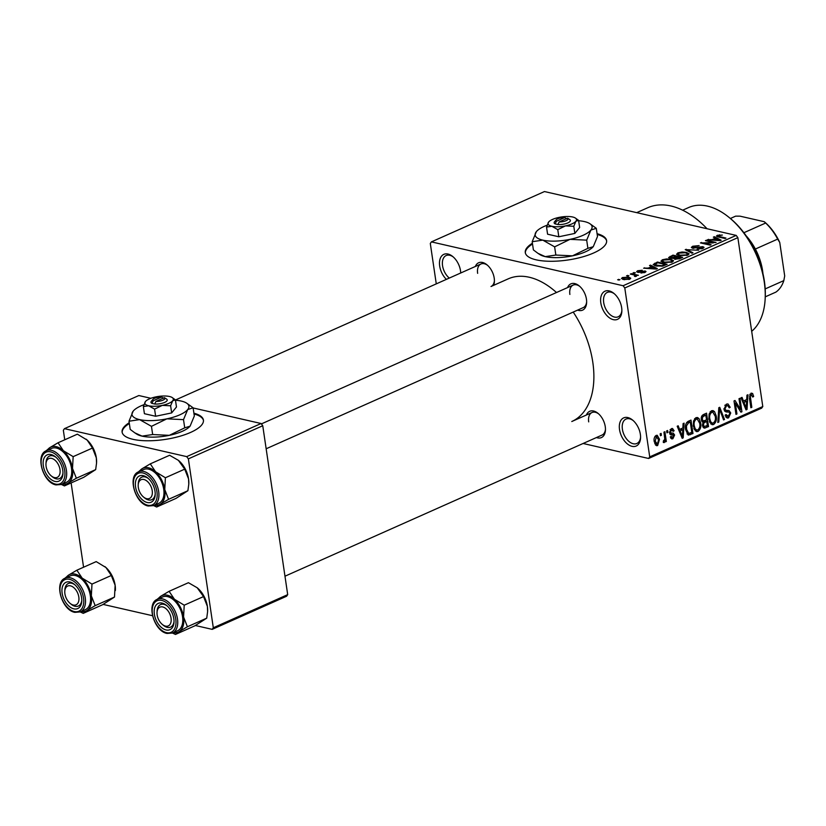 <?xml version="1.0" encoding="UTF-8"?>
<svg xmlns="http://www.w3.org/2000/svg" width="826" height="826" viewBox="0 0 826 826"><rect width="100%" height="100%" fill="white"/><g stroke="black" fill="none" stroke-linecap="round" stroke-linejoin="round"><path stroke-width="1.24" d="M621.648 307.654A15.415 9.406 66 0 1 621.844 311.319A15.415 9.406 66 0 1 611.973 319.228A15.415 9.406 66 0 1 600.812 302.894A15.415 9.406 66 0 1 613.842 293.344A15.415 9.406 66 0 1 621.648 307.654M614.43 293.839A13.361 8.146 -114 0 0 607.286 292.414A13.361 8.146 -114 0 0 603.692 302.543A13.361 8.146 -114 0 0 618.147 316.812A13.361 8.146 -114 0 0 621.864 310.555M446.391 279.374A15.415 9.406 66 0 1 439.68 266.024A15.415 9.406 66 0 1 452.7 256.483A15.415 9.406 66 0 1 460.516 270.794A15.415 9.406 66 0 1 460.712 272.993M453.288 256.979A13.361 8.146 -114 0 0 446.154 255.544A13.361 8.146 -114 0 0 442.55 265.683A13.361 8.146 -114 0 0 449.303 278.073M640.356 434.331A15.415 9.406 66 0 1 640.553 437.997A15.415 9.406 66 0 1 630.672 445.906A15.415 9.406 66 0 1 619.521 429.561A15.415 9.406 66 0 1 632.54 420.011A15.415 9.406 66 0 1 640.356 434.331M633.129 420.517A13.361 8.146 -114 0 0 625.994 419.081A13.361 8.146 -114 0 0 622.391 429.221A13.361 8.146 -114 0 0 636.856 443.49A13.361 8.146 -114 0 0 640.573 437.222M532.398 243.236A41.104 13.557 -8.4 0 0 525.284 252.591A41.104 13.557 -8.4 0 0 550.632 261.284A41.104 13.557 -8.4 0 0 593.729 252.942A41.104 13.557 -8.4 0 0 606.604 240.583A41.104 13.557 -8.4 0 0 597.084 233.686M532.512 244.011A41.104 13.557 -8.4 0 0 525.357 252.973M475.342 266.478A14.383 8.776 66 0 1 486.927 264.774A14.383 8.776 66 0 1 494.216 278.135A14.383 8.776 66 0 1 494.392 281.552A14.383 8.776 66 0 1 493.628 285.352M556.497 292.518A78.088 47.629 66 0 0 508.258 278.837L490.995 286.508A12.328 7.517 -114 0 0 494.413 280.778M567.576 287.582A14.383 8.776 66 0 1 579.16 285.868A14.383 8.776 66 0 1 586.45 299.239A14.383 8.776 66 0 1 586.625 302.657A14.383 8.776 66 0 1 577.611 310.111M266.148 448.776L583.228 307.613A12.328 7.517 -114 0 0 586.646 301.882M586.398 415.024A14.383 8.776 66 0 1 597.983 413.31A14.383 8.776 66 0 1 605.262 426.67A14.383 8.776 66 0 1 605.448 430.088A14.383 8.776 66 0 1 596.434 437.553M284.97 576.207L602.04 435.054A12.328 7.517 -114 0 0 605.468 429.324M636.722 212.643L647.739 207.739A86.317 52.647 66 0 1 707.046 228.74M573.213 312.073A78.088 47.629 66 0 1 592.8 362.253A78.088 47.629 66 0 1 571.778 421.518L592.015 412.525A12.328 7.517 -114 0 0 588.701 421.88M129.228 422.736A41.104 13.557 -8.4 0 0 122.103 432.091A41.104 13.557 -8.4 0 0 147.462 440.774A41.104 13.557 -8.4 0 0 190.548 432.442A41.104 13.557 -8.4 0 0 203.423 420.083A41.104 13.557 -8.4 0 0 193.904 413.186M129.341 423.501A41.104 13.557 -8.4 0 0 122.176 432.473M627.956 276.09L626.562 275.77L628.906 275.667L627.956 276.09M634.017 274.924L630.352 274.087L631.301 273.664L638.374 275.285L636.299 275.45L636.423 276.235L635.142 276.555L634.409 276.204L635.287 275.337L634.017 274.924M636.299 275.45L636.423 276.235L636.299 275.45M635.308 276.524L635.287 275.337M634.451 273.2L633.057 272.879L635.39 272.776L634.451 273.2M637.651 272.291L636.619 271.682L637.651 270.752L642.236 270.247L638.601 271.011L638.426 271.837L645.137 271L646.025 271.537L645.023 272.415L640.811 272.921L643.981 272.198L644.332 271.455L637.651 272.291M638.601 271.011L638.508 272.425M644.063 272.756L644.332 271.455M651.6 266.591L649.515 265.559L650.506 265.115L657.351 268.626L656.35 269.07L643.609 268.192L648.327 268.047L651.6 266.591L651.704 267.304M661.058 261.336L662.287 259.787L666.52 258.93L670.795 259.271L673.572 260.737L672.25 262.069L663.608 262.554L660.965 261.088M676.608 254.408L677.836 252.859L682.08 252.002L686.344 252.353L689.121 253.819L687.81 255.151L679.158 255.626L676.525 254.16M717.309 235.286L722.389 235.069L718.403 235.575L718.114 236.195L725.961 238.074L725.011 238.497L718.413 236.99L716.441 236.091L717.309 235.286L717.526 236.752M718.403 235.575L718.228 236.948M623.114 285.734L736.183 235.4L737.855 237.64L624.786 287.975L623.114 285.734L431.409 241.884L430.305 243.484L436.273 283.876M736.183 235.4L544.479 191.549L431.409 241.884M715.44 238.167L713.354 237.134L714.345 236.701L721.191 240.201L720.189 240.645L707.448 239.767L712.157 239.623L715.44 238.167L715.543 238.89M713.199 242.452L705.414 240.665L706.364 240.252L716.09 242.472L703.287 242.916L711.083 244.702L710.133 245.126L700.417 242.896L713.272 242.927M692.56 248.213L691.331 247.439L692.684 246.251L699.106 245.611L693.737 246.551L693.489 247.79L702.864 246.654L704.051 247.366L702.833 248.461L697.082 249.06L701.666 248.213L701.883 247.067L692.56 248.213M692.921 248.285L692.787 247.356L693.572 248.358M702.709 248.512L701.883 247.067M691.971 253.21L685.219 249.659L698.672 250.226L686.871 249.689L692.962 252.766L691.971 253.21M670 258.362L668.606 257.557L672.953 255.12L682.679 257.351L679.736 258.652L674.687 259.25L673.675 258.332L670 258.362M655.958 266.003L653.129 264.547L657.403 262.048L667.129 264.268L662.793 266.075L655.958 266.003M623.547 279.549L621.462 278.496L622.453 277.526L628.751 277.185L630.765 278.228L629.773 279.198L623.547 279.549M619.025 280.066L617.642 279.746L619.975 279.642L619.025 280.066M624.786 287.975L649.721 456.871L762.79 406.537L761.686 408.137L648.616 458.471L583.104 443.49M660.16 433.815L661.099 433.392L661.389 435.312L660.439 435.736L660.16 433.815M666.644 430.924L667.594 430.511L667.883 432.421L666.933 432.845L666.644 430.924M683.102 423.604L684.093 423.16L683.195 437.873L682.204 438.317L677.196 426.237L678.187 425.793L679.602 429.437L682.875 427.982L683.102 423.604M699.002 418.586L700.613 422.778C701.388 426.495 700.51 429.396 698.001 431.471L696.535 431.647L693.334 426.195L693.561 420.95L695.967 417.688L697.464 417.502L699.002 418.586L695.698 417.832M714.552 411.658L716.173 415.85C716.937 419.567 716.07 422.468 713.55 424.554L712.084 424.719L708.884 419.267L709.121 414.022L711.527 410.759L713.014 410.584L714.552 411.658L711.248 410.904M729.275 412.122L725.909 411.916L723.999 409.355L726.374 404.151L727.954 403.924L730.184 407.29L729.265 407.889L727.665 405.618L726.529 405.762L724.949 408.911L725.992 410.367L729.017 410.491L730.731 412.979L728.584 417.863L727.128 418.059L725.135 415.117L726.064 414.518L728.325 416.304L729.781 413.351L729.275 412.122L724.505 410.914M725.342 415.994L728.325 416.304M746.941 395.179L747.933 394.745L747.034 409.459L746.043 409.902L741.036 397.812L742.027 397.368L743.441 401.023L746.714 399.557L746.941 395.179M737.855 237.64L762.79 406.537M751.133 393.135L752.62 393.475L753.663 396.47L752.744 397.058L751.185 394.776L750.318 396.243L751.815 407.332L750.865 407.755L749.512 398.638L750.999 393.186L752.62 393.475L750.999 393.186M749.822 394.301L751.66 394.714L749.75 394.446M739.002 398.71L739.951 398.297L741.934 411.73L740.922 412.174L735.346 403.181L736.937 413.96L735.987 414.373L734.004 400.94L735.016 400.486L740.592 409.469L739.002 398.71M718.806 407.703L719.735 407.29L724.526 419.484L723.545 419.918L719.56 409.046L718.806 422.024L717.815 422.468L718.806 407.703M702.885 422.375L701.315 419.701C700.954 417.171 701.728 415.426 703.618 414.476L706.55 413.165L708.532 426.598L704.144 428.167L702.482 425.689L702.967 422.396M688.151 434.982L685.642 429.706C684.826 425.999 685.683 423.201 688.213 421.322L690.99 420.093L692.973 433.526L688.44 435.075M673.262 434.961L670.722 434.806L669.525 432.824L671.342 428.653L672.498 428.477L674.119 430.759L673.2 431.358L671.486 430.078L670.433 432.163L670.805 432.938L673.283 433.165L674.605 435.013L672.88 438.751L671.703 438.916L670.278 436.933L671.197 436.345L672.643 437.367L673.686 435.632L669.958 434.197M670.237 429.52L672.209 429.974L670.072 429.747M669.504 432.638L671.817 433.061M670.309 437.088L672.643 437.367M663.939 432.132L664.889 431.709L666.334 441.487L665.384 441.9L665.157 440.341L664.28 442.581L663.309 442.457L663.371 440.939L664.806 439.277L663.939 432.132M663.309 442.354L664.28 442.581L663.309 442.457M656.143 435.416L657.238 435.281L659.52 439.308L657.63 445.544L656.536 445.679L654.264 441.755C653.665 439.04 654.295 436.923 656.143 435.416M188.369 458.864L186.697 456.623L261.078 423.511L262.751 425.741L188.369 458.864L213.304 627.76L287.696 594.637L286.591 596.248L212.199 629.36L195.39 625.519M152.49 615.7L103.157 604.415M150.869 398.297L138.84 395.54L64.449 428.663L63.344 430.263L64.748 439.783M71.119 482.931L83.571 567.225M261.078 423.511L193.139 407.961M186.697 456.623L64.449 428.663M262.751 425.741L287.696 594.637M212.199 629.36L213.304 627.76M203.464 420.465A41.104 13.557 -8.4 0 0 194.017 413.95M648.616 458.471L649.721 456.871M487.505 265.28A12.328 7.517 -114 0 0 480.959 263.979A12.328 7.517 -114 0 0 477.645 273.344M579.749 286.374A12.328 7.517 -114 0 0 573.192 285.084A12.328 7.517 -114 0 0 569.878 294.438M598.561 413.816A12.328 7.517 -114 0 0 592.015 412.525M606.645 240.975A41.104 13.557 -8.4 0 0 597.198 234.46M752.569 396.212L753.663 396.47M749.368 396.026L750.318 396.243M750.762 407.094L751.815 407.332M745.733 409.159L747.034 409.459M742.254 400.744L743.441 401.023M746.322 405.576L746.632 401.271L743.989 402.448L746.26 408.312L746.322 405.576M744.143 400.703L746.632 401.271M745.289 408.085L746.26 408.312M742.842 402.179L743.989 402.448M740.437 411.379L741.934 411.73M734.293 402.943L735.346 403.181M735.883 413.712L736.937 413.96M739.022 409.107L740.592 409.469M729.017 407.022L730.184 407.29M724.846 405.38L726.529 405.762M723.937 408.684L724.949 408.911M724.588 410.047L725.042 411.038M729.637 412.732L730.731 412.979M725.951 417.254L728.584 417.863M723.277 419.195L724.526 419.484M718.734 408.86L719.56 409.046M717.866 421.807L718.806 422.024M715.11 415.612L716.173 415.85M710.721 423.903L713.55 424.554M713.313 422.984C715.233 421.353 715.874 419.112 715.223 416.252L712.838 412.195L711.764 412.329C709.885 413.909 709.245 416.097 709.844 418.885L710.69 421.745L712.229 423.098L713.313 422.984M709.379 421.446L710.69 421.745M708.811 418.648L709.844 418.885M710.092 411.947L711.764 412.329M706.044 426.03L708.532 426.598M703.081 427.331L705.59 427.909M707.355 425.452L706.757 421.436L704.01 422.798L703.401 425.049L704.33 426.546L707.355 425.452M704.248 420.868L706.757 421.436M702.43 424.822L703.401 425.049M703.009 422.571L704.01 422.798M706.529 419.866L705.827 415.158L702.864 416.655L702.255 419.267L703.36 420.981L706.529 419.866M703.36 414.59L705.827 415.158M701.243 419.03L702.255 419.267M701.635 416.376L702.864 416.655M702.048 415.643L703.824 416.056M699.55 422.53L700.613 422.778M695.162 430.821L698.001 431.471M697.763 429.902C699.684 428.281 700.314 426.04 699.663 423.18L697.289 419.123L696.204 419.257C694.336 420.837 693.695 423.026 694.284 425.813L695.141 428.673L696.679 430.026L697.763 429.902M693.819 428.364L695.141 428.673M693.251 425.576L694.284 425.813M694.532 418.875L696.204 419.257M690.495 432.958L692.973 433.526M691.796 432.38L690.278 422.086L688.574 422.84L686.478 425.855L686.592 429.313L688.729 433.454L691.796 432.38M687.821 421.518L690.278 422.086M685.549 429.076L686.592 429.313M685.528 425.638L686.478 425.855M686.716 422.416L688.574 422.84M681.894 437.584L683.195 437.873M678.414 429.169L679.602 429.437M682.482 433.991L682.792 429.696L680.149 430.862L682.421 436.737L682.482 433.991M680.304 429.128L682.792 429.696M681.45 436.51L682.421 436.737M679.003 430.604L680.149 430.862M672.86 430.47L674.119 430.759M669.463 431.936L670.433 432.163M669.814 433.918L674.605 435.013M670.795 438.276L672.88 438.751M669.969 434.208L673.035 434.91M666.83 432.184L667.883 432.421M665.291 441.239L666.334 441.487M664.6 440.217L665.157 440.341M660.346 435.075L661.389 435.312M658.456 439.06L659.52 439.308M655.524 445.059L657.63 445.544M657.455 444.13L658.58 439.731L656.319 436.83L655.194 441.239L657.455 444.13L654.75 443.748M654.171 441.001L655.194 441.239M654.925 436.51L656.99 436.748L655.059 436.304M719.56 235.317L719.477 234.791M714.49 237.702L714.345 236.701M708.512 239.839L708.44 239.323M718.197 239.612L716.256 238.569L713.623 239.746L719.611 240.221L718.197 239.612M706.457 240.913L706.364 240.252M703.38 243.577L703.287 242.916M701.532 243.154L701.429 242.441M692.828 247.18L692.684 246.251M703.112 248.327L702.864 246.654M697.991 249.204L697.898 248.616M701.759 248.853L701.666 248.213M686.292 250.226L686.148 249.245M687.005 250.608L686.871 249.689M686.447 253.055L686.344 252.353M678.001 253.985L677.836 252.859M686.664 254.893L687.666 253.902L685.384 252.766L678.982 253.117L678.001 254.109L680.139 255.213L686.664 254.893L686.757 255.523M680.232 255.833L680.139 255.213M673.066 255.843L672.953 255.12M680.593 257.505L677.692 256.845L675.018 258.094L675.482 258.796L680.593 257.505L680.707 258.228M675.565 259.385L675.018 258.094M676.556 256.587L673.149 255.802L670.278 257.165L670.939 257.939L676.556 256.587L676.659 257.299M674.821 258.311L674.687 257.413M671.022 258.528L670.278 257.165M670.898 259.983L670.795 259.271M662.452 260.913L662.287 259.787M671.104 261.821L672.106 260.82L669.834 259.694L663.423 260.045L662.452 261.037L664.589 262.141L671.104 261.821L671.208 262.451M664.672 262.761L664.589 262.141M654.76 264.144L654.626 263.277M657.506 262.761L657.403 262.048M665.044 264.434L657.589 262.73L654.925 264.867L661.822 265.735L665.044 264.434L665.147 265.146M663.474 265.858L663.371 265.177M661.905 266.271L661.822 265.735M657.011 266.209L656.918 265.58M655.059 265.765L654.605 264.485L654.791 265.683M650.651 266.117L650.506 265.115M644.672 268.264L644.6 267.748M654.368 268.027L652.416 266.994L649.783 268.161L655.772 268.646L654.368 268.027M637.889 272.343L637.651 270.752M639.386 272.425L639.303 271.868M645.323 272.26L645.137 271M641.709 273.024L641.626 272.477M634.1 273.127L634.007 272.466M631.394 274.325L631.301 273.664M627.615 276.008L627.512 275.357M622.721 279.333L622.453 277.526M628.865 277.939L628.751 277.185M628.875 279.518L629.34 278.383L629.474 279.322M624.518 279.735L624.425 279.116L628.793 278.951L627.812 277.608L623.434 277.763L623.052 279.425M623.434 277.763L624.425 279.116M618.684 279.983L618.591 279.322M728.883 217.269L730.019 218.198A67.815 41.362 66 0 1 764.38 281.181A67.815 41.362 66 0 1 765.237 297.298L765.165 298.764A69.869 42.622 -114 0 0 764.287 282.162A69.869 42.622 -114 0 0 728.883 217.269A69.869 42.622 -114 0 0 688.636 207.532L682.658 210.196M751.681 331.319A69.869 42.622 -114 0 0 765.165 298.764M139.46 471.429A20 12.204 -114 0 1 142.082 468.714A20 12.204 66 0 1 148.474 467.753A20 12.204 66 0 1 155.598 471.801L150.28 463.871L142.082 468.714L138.272 471.976M143.301 475.652A14.383 8.776 66 0 1 147.709 477.955A14.383 8.776 66 0 1 155.185 494.733A14.383 8.776 66 0 1 147.265 502.518A14.383 8.776 66 0 1 135.557 486.865A14.383 8.776 66 0 1 143.301 475.652M144.085 497.459A12.328 7.517 -114 0 0 148.463 499.936A12.328 7.517 -114 0 0 151.778 499.689A12.328 7.517 -114 0 0 155.205 493.958A12.328 7.517 66 0 1 151.778 499.689A12.328 7.517 66 0 1 144.684 497.975L143.538 497.045A10.273 6.267 -114 0 0 152.356 493.029A10.273 6.267 -114 0 0 145.686 480.216A10.273 6.267 -114 0 0 138.2 485.058A10.273 6.267 -114 0 0 138.2 485.141A10.273 6.267 -114 0 0 143.538 497.045M138.272 483.695A12.328 7.517 66 0 1 138.272 483.592A12.328 7.517 66 0 1 141.752 477.16A12.328 7.517 66 0 1 148.298 478.45A12.328 7.517 -114 0 0 145.066 476.912A12.328 7.517 -114 0 0 141.752 477.16A12.328 7.517 -114 0 0 138.262 484.366M148.68 469.168A18.492 11.285 -114 0 0 143.703 469.54L138.654 471.791A18.492 11.285 66 0 1 143.621 471.419A18.492 11.285 66 0 1 157.849 487.805A18.492 11.285 66 0 1 153.698 505.584L158.757 503.333A18.492 11.285 -114 0 0 162.898 485.554A18.492 11.285 -114 0 0 148.68 469.168M178.282 460.247A20 12.204 66 0 1 178.416 460.35L169.609 455.271L150.28 463.871M178.385 460.33L184.725 469.147L165.396 477.748L155.598 471.801A20 12.204 66 0 1 164.756 489.529L165.396 477.748M184.725 469.147L188.555 478.935L188.782 484.201L187.905 490.716L168.587 499.317L164.756 489.529A20 12.204 66 0 1 160.378 504.159L168.587 499.317M187.905 490.716L175.979 498.408L156.661 507.009L160.378 504.159A20 12.204 66 0 1 154.503 505.223M153.646 505.605L156.661 507.009M178.416 460.35A20 12.204 66 0 1 179.407 461.207A20 12.204 66 0 1 188.555 478.935A20 12.204 66 0 1 188.813 483.685A20 12.204 66 0 1 188.793 483.912M59.41 467.124A10.273 6.267 -114 0 0 51.666 458.399A10.273 6.267 -114 0 0 45.967 463.954A10.273 6.267 -114 0 0 46.679 468.848A10.273 6.267 -114 0 0 51.305 475.941A10.273 6.267 -114 0 0 58.543 476.416A10.273 6.267 -114 0 0 59.41 467.124M45.967 463.954L46.039 462.488A12.328 7.517 66 0 1 49.519 456.055A12.328 7.517 66 0 1 56.065 457.356A12.328 7.517 -114 0 0 52.833 455.807A12.328 7.517 -114 0 0 49.519 456.055A12.328 7.517 -114 0 0 46.029 463.272M51.852 476.354A12.328 7.517 -114 0 0 56.23 478.843A12.328 7.517 -114 0 0 59.544 478.584A12.328 7.517 -114 0 0 62.972 472.854A12.328 7.517 66 0 1 59.544 478.584A12.328 7.517 66 0 1 52.441 476.87L51.305 475.941M157.725 617.394A10.273 6.267 -114 0 0 162.361 624.477A10.273 6.267 -114 0 0 169.598 624.952A10.273 6.267 -114 0 0 170.466 615.659A10.273 6.267 -114 0 0 162.712 606.934A10.273 6.267 -114 0 0 157.023 612.5A10.273 6.267 -114 0 0 157.725 617.394M162.908 624.9A12.328 7.517 -114 0 0 167.286 627.378A12.328 7.517 -114 0 0 170.6 627.13A12.328 7.517 -114 0 0 174.018 621.4A12.328 7.517 66 0 1 170.6 627.13A12.328 7.517 66 0 1 163.496 625.406L162.361 624.477M157.023 612.5L157.095 611.023A12.328 7.517 66 0 1 160.574 604.601A12.328 7.517 66 0 1 167.12 605.892A12.328 7.517 -114 0 0 163.889 604.353A12.328 7.517 -114 0 0 160.574 604.601A12.328 7.517 -114 0 0 157.085 611.808M64.779 591.488A10.273 6.267 -114 0 0 70.127 603.383A10.273 6.267 -114 0 0 78.945 599.366A10.273 6.267 -114 0 0 72.265 586.553A10.273 6.267 -114 0 0 64.789 591.395A10.273 6.267 -114 0 0 64.779 591.488M70.675 603.796A12.328 7.517 -114 0 0 75.052 606.284A12.328 7.517 -114 0 0 78.367 606.026A12.328 7.517 -114 0 0 81.784 600.295A12.328 7.517 66 0 1 78.367 606.026A12.328 7.517 66 0 1 71.263 604.312L70.127 603.383M64.851 590.032A12.328 7.517 66 0 1 64.862 589.929A12.328 7.517 66 0 1 68.331 583.497A12.328 7.517 66 0 1 74.887 584.798A12.328 7.517 -114 0 0 71.645 583.249A12.328 7.517 -114 0 0 68.331 583.497A12.328 7.517 -114 0 0 64.841 590.704M746.146 235.813A43.158 26.318 66 0 1 755.356 249.039A43.158 26.318 66 0 1 762.935 273.53M762.481 271.63A45.213 27.578 -114 0 0 747.251 237.423M765.258 296.844L775.862 292.125A43.158 26.318 -114 0 0 783.812 280.623L784.7 275.925L779.754 242.462L777.679 239.096A43.158 26.318 -114 0 0 765.661 223.03L764.236 221.698A41.104 25.069 66 0 1 779.754 242.462M743.885 232.726L765.661 223.03M730.38 218.487L735.615 216.154L740.013 216.164L764.236 221.698M765.186 288.914L783.812 280.623M755.356 249.039L777.679 239.096M86.049 439.143A20 12.204 66 0 1 86.183 439.256A20 12.204 66 0 1 87.174 440.103L92.491 448.043L73.163 456.644L63.365 450.707L58.047 442.767L49.849 447.609L46.039 450.872M58.047 442.767L77.376 434.166L87.174 440.103A20 12.204 66 0 1 96.322 457.831L96.549 463.097L95.671 469.612L83.746 477.314L64.418 485.915L68.145 483.065A20 12.204 66 0 1 62.27 484.129M55.032 481.424A14.383 8.776 66 0 1 43.324 465.761A14.383 8.776 66 0 1 51.057 454.548A14.383 8.776 66 0 1 55.476 456.85A14.383 8.776 66 0 1 62.952 473.628A14.383 8.776 66 0 1 55.032 481.424M46.411 450.697C34.816 454.754 43.024 482.828 56.044 484.914L61.454 484.49L66.514 482.229A18.492 11.285 -114 0 0 70.664 464.449A18.492 11.285 -114 0 0 56.447 448.064A18.492 11.285 -114 0 0 51.47 448.435L46.411 450.697A18.492 11.285 66 0 1 51.388 450.315A18.492 11.285 66 0 1 65.605 466.7A18.492 11.285 66 0 1 61.454 484.49L64.418 485.915M95.671 469.612L76.353 478.223L72.512 468.435L73.163 456.644M47.227 450.335A20 12.204 66 0 1 49.849 447.609A20 12.204 66 0 1 63.365 450.707A20 12.204 66 0 1 72.512 468.435A20 12.204 -114 0 1 68.145 483.065L76.353 478.223M92.491 448.043L96.322 457.831A20 12.204 66 0 1 96.57 462.591A20 12.204 66 0 1 96.559 462.818M158.282 598.871A20 12.204 -114 0 1 160.894 596.155A20 12.204 66 0 1 167.286 595.195A20 12.204 66 0 1 174.42 599.242L169.103 591.313L160.894 596.155L157.095 599.418M162.113 603.094A14.383 8.776 66 0 1 166.532 605.386A14.383 8.776 66 0 1 174.007 622.174A14.383 8.776 66 0 1 166.078 629.959A14.383 8.776 66 0 1 154.379 614.307A14.383 8.776 66 0 1 162.113 603.094M167.502 596.609A18.492 11.285 -114 0 0 162.526 596.981L157.467 599.232A18.492 11.285 66 0 1 162.443 598.86A18.492 11.285 66 0 1 176.661 615.246A18.492 11.285 66 0 1 172.51 633.026L177.569 630.775A18.492 11.285 -114 0 0 181.72 612.995A18.492 11.285 -114 0 0 167.502 596.609M197.104 587.689A20 12.204 66 0 1 197.238 587.792L188.431 582.702L169.103 591.313M197.207 587.771L203.537 596.589L184.219 605.19L174.42 599.242A20 12.204 66 0 1 183.568 616.97L184.219 605.19M203.537 596.589L207.378 606.377L207.605 611.632L206.727 618.158L187.409 626.758L183.568 616.97A20 12.204 66 0 1 179.201 631.601L187.409 626.758M206.727 618.158L194.802 625.85L175.473 634.451L179.201 631.601A20 12.204 66 0 1 173.326 632.664M172.469 633.046L175.473 634.451M197.238 587.792A20 12.204 66 0 1 198.23 588.649A20 12.204 66 0 1 207.378 606.377A20 12.204 66 0 1 207.625 611.126A20 12.204 66 0 1 207.615 611.354M104.871 566.584A20 12.204 66 0 1 105.005 566.698A20 12.204 66 0 1 105.986 567.545L111.303 575.485L91.985 584.085L82.187 578.148L76.87 570.208L68.661 575.051L64.851 578.314M76.87 570.208L96.188 561.608L105.986 567.545A20 12.204 66 0 1 115.134 585.273L114.494 597.053L102.558 604.746L83.24 613.357L86.967 610.507A20 12.204 66 0 1 81.093 611.56M73.844 608.865A14.383 8.776 66 0 1 62.136 593.202A14.383 8.776 66 0 1 69.88 581.989A14.383 8.776 66 0 1 74.299 584.292A14.383 8.776 66 0 1 81.764 601.07A14.383 8.776 66 0 1 73.844 608.865M80.277 611.921L85.336 609.671A18.492 11.285 -114 0 0 89.487 591.891A18.492 11.285 -114 0 0 75.259 575.505A18.492 11.285 -114 0 0 70.293 575.877L65.233 578.128A18.492 11.285 66 0 1 70.2 577.756A18.492 11.285 66 0 1 84.428 594.142A18.492 11.285 66 0 1 80.277 611.921L74.856 612.355C61.847 610.269 53.628 582.196 65.233 578.128M114.494 597.053L95.166 605.654L91.335 595.866L91.985 584.085M66.049 577.766A20 12.204 66 0 1 68.661 575.051A20 12.204 66 0 1 82.187 578.148A20 12.204 66 0 1 91.335 595.866A20 12.204 -114 0 1 86.967 610.507L95.166 605.654M80.225 611.942L83.24 613.357M111.303 575.485L115.134 585.273A20 12.204 66 0 1 115.392 590.022A20 12.204 66 0 1 115.382 590.249M559.161 221.915L567.576 218.167A6.164 2.034 -8.4 0 0 567.576 218.167L569.744 219.582A8.219 2.715 -8.4 0 1 567.534 223.03A8.219 2.715 -8.4 0 1 557.891 224.527L559.161 221.915A6.164 2.034 -8.4 0 0 566.13 220.676A6.164 2.034 -8.4 0 0 567.586 218.178M548.681 221.967L546.533 227.067L547.586 234.202L558.82 236.773L574.844 233.417L579.645 227.501L578.592 220.366L575.35 218.033A14.383 4.739 -8.4 0 0 572.676 217.001A14.383 4.739 -8.4 0 0 559.047 217.393A14.383 4.739 -8.4 0 0 548.681 221.967A14.383 4.739 -8.4 0 0 548.629 222.029A14.383 4.739 -8.4 0 0 551.84 226.272L557.767 229.638L558.82 236.773M546.533 227.067L551.84 226.272A14.383 4.739 -8.4 0 0 565.469 225.89L573.791 226.283L574.844 233.417M557.767 229.638L565.469 225.89A14.383 4.739 -8.4 0 0 575.887 221.244L578.592 220.366M573.791 226.283L575.887 221.244A14.383 4.739 -8.4 0 0 575.35 218.033M547.091 225.219A28.776 9.489 -8.4 0 0 536.466 231.507A28.776 9.489 -8.4 0 0 536.363 231.641A28.776 9.489 -8.4 0 0 542.796 240.129A28.776 9.489 -8.4 0 0 570.043 239.344A28.776 9.489 -8.4 0 0 590.879 230.072A28.776 9.489 -8.4 0 0 589.805 223.639A28.776 9.489 -8.4 0 0 584.447 221.585A28.776 9.489 -8.4 0 0 578.644 220.738M536.363 231.641L532.181 241.719L533.389 249.906L537.974 253.345L545.232 256.628A28.776 9.489 -8.4 0 0 572.48 255.843L555.846 255.048L545.232 256.628A28.776 9.489 171.6 0 1 539.874 254.573L537.974 253.345M532.181 241.719L542.796 240.129L554.628 246.85L555.846 255.048M587.895 248.337L572.48 255.843A28.776 9.489 -8.4 0 0 593.213 246.695L587.895 248.337L586.687 240.149L590.879 230.072L596.289 228.306L597.497 236.494L593.316 246.571M554.628 246.85L570.043 239.344L586.687 240.149M596.289 228.306L589.805 223.639M566.636 218.756L564.798 217.527A6.164 2.034 -8.4 0 0 556.156 219.861L554.504 221.833A8.219 2.715 -8.4 0 0 555.103 223.887L557.891 224.527M564.798 217.527L556.383 221.275L555.103 223.887M556.156 219.861A6.164 2.034 -8.4 0 0 556.383 221.275M155.98 401.405L164.395 397.657A6.164 2.034 -8.4 0 1 164.405 397.667L166.563 399.072A8.219 2.715 -8.4 0 1 164.353 402.53A8.219 2.715 -8.4 0 1 154.71 404.017L155.98 401.405A6.164 2.034 -8.4 0 0 162.949 400.176A6.164 2.034 -8.4 0 0 164.405 397.667M145.5 401.467L143.363 406.568L144.416 413.702L155.639 416.263L171.674 412.917L176.475 406.991L175.411 399.856L172.169 397.523A14.383 4.739 -8.4 0 0 169.495 396.501A14.383 4.739 -8.4 0 0 155.866 396.893A14.383 4.739 -8.4 0 0 145.5 401.467A14.383 4.739 -8.4 0 0 145.448 401.529A14.383 4.739 -8.4 0 0 148.67 405.772L154.586 409.128L155.639 416.263M143.363 406.568L148.67 405.772A14.383 4.739 -8.4 0 0 162.299 405.38L170.621 405.783L171.674 412.917M154.586 409.128L162.299 405.38A14.383 4.739 -8.4 0 0 172.706 400.744L175.411 399.856M170.621 405.783L172.706 400.744A14.383 4.739 -8.4 0 0 172.169 397.523M143.91 404.709A28.776 9.489 -8.4 0 0 133.285 411.007A28.776 9.489 -8.4 0 0 133.182 411.131A28.776 9.489 -8.4 0 0 139.615 419.618A28.776 9.489 -8.4 0 0 166.873 418.834A28.776 9.489 -8.4 0 0 187.698 409.562A28.776 9.489 -8.4 0 0 186.624 403.129A28.776 9.489 -8.4 0 0 181.266 401.075A28.776 9.489 -8.4 0 0 175.473 400.238M133.182 411.131L129.001 421.208L130.209 429.396L134.803 432.834L142.051 436.128A28.776 9.489 -8.4 0 0 169.309 435.343L152.665 434.538L142.051 436.128A28.776 9.489 171.6 0 1 136.693 434.073L134.803 432.834M129.001 421.208L139.615 419.618L151.457 426.34L152.665 434.538M184.725 427.837L169.309 435.343A28.776 9.489 -8.4 0 0 190.032 426.195L184.725 427.837L183.506 419.639L187.698 409.562L193.108 407.796L194.316 415.994L190.135 426.071M151.457 426.34L166.873 418.834L183.506 419.639M193.108 407.796L186.624 403.129M163.455 398.256L161.617 397.027A6.164 2.034 -8.4 0 0 152.975 399.361L151.323 401.322A8.219 2.715 -8.4 0 0 151.932 403.377L154.71 404.017M161.617 397.027L153.202 400.775L151.932 403.377M152.975 399.361A6.164 2.034 -8.4 0 0 153.202 400.775M749.419 397.874L750.452 398.111M744.236 405.535L745.32 405.783M724.701 411.214L727.654 411.885M718.579 411.141L719.456 411.348M701.893 421.528L704.981 422.231M687.036 433.949L690.319 434.703M680.397 433.96L681.481 434.208M670.134 434.445L672.096 434.889M719.384 237.207L719.281 236.546M697.763 247.697L697.681 247.16M688.141 251.197L687.996 250.226M670.154 257.299L670.02 256.432M679.055 258.93L678.951 258.239M640.718 272.177L640.625 271.548M142.898 472.968A17.263 10.531 -114 0 0 133.616 486.421A17.263 10.531 -114 0 0 147.658 505.213A17.263 10.531 -114 0 0 156.95 491.759A17.263 10.531 -114 0 0 142.898 472.968M55.425 484.108A17.263 10.531 -114 0 0 64.717 470.655A17.263 10.531 -114 0 0 50.665 451.863A17.263 10.531 -114 0 0 41.372 465.317A17.263 10.531 -114 0 0 55.425 484.108M161.72 600.409A17.263 10.531 -114 0 0 152.428 613.863A17.263 10.531 -114 0 0 166.48 632.654A17.263 10.531 -114 0 0 175.762 619.201A17.263 10.531 -114 0 0 161.72 600.409M74.247 611.55A17.263 10.531 -114 0 0 83.529 598.096A17.263 10.531 -114 0 0 69.477 579.305A17.263 10.531 -114 0 0 60.195 592.758A17.263 10.531 -114 0 0 74.247 611.55M727.665 405.618L725.125 405.039M725.992 410.367L724.113 409.944M712.229 423.098L709.813 422.551M712.838 412.195L710.35 411.627M704.33 426.546L702.575 426.144M703.36 420.981L701.491 420.558M696.679 430.026L694.263 429.468M697.289 419.123L694.79 418.555M671.001 433.01L669.504 432.669M717.949 236.009L718.083 236.907M687.666 253.902L687.841 255.131M678.001 254.109L678.187 255.368M674.801 258.424L674.935 259.302M670.103 257.485L670.247 258.414M672.106 260.82L672.292 262.059M662.452 261.037L662.638 262.286M637.971 271.548L638.085 272.373M644.662 271.661L644.786 272.508M635.545 275.574L635.669 276.462M138.654 471.791C127.049 475.859 135.257 503.932 148.277 506.018L153.698 505.584M188.813 483.685L188.782 484.201M138.2 485.058L138.272 483.592M573.192 285.084L261.377 423.903M175.432 400.001L480.959 263.979M64.789 591.395L64.862 589.929M157.467 599.232C145.872 603.3 154.08 631.374 167.1 633.449L172.51 633.026M115.392 590.022L115.361 590.538"/></g></svg>
